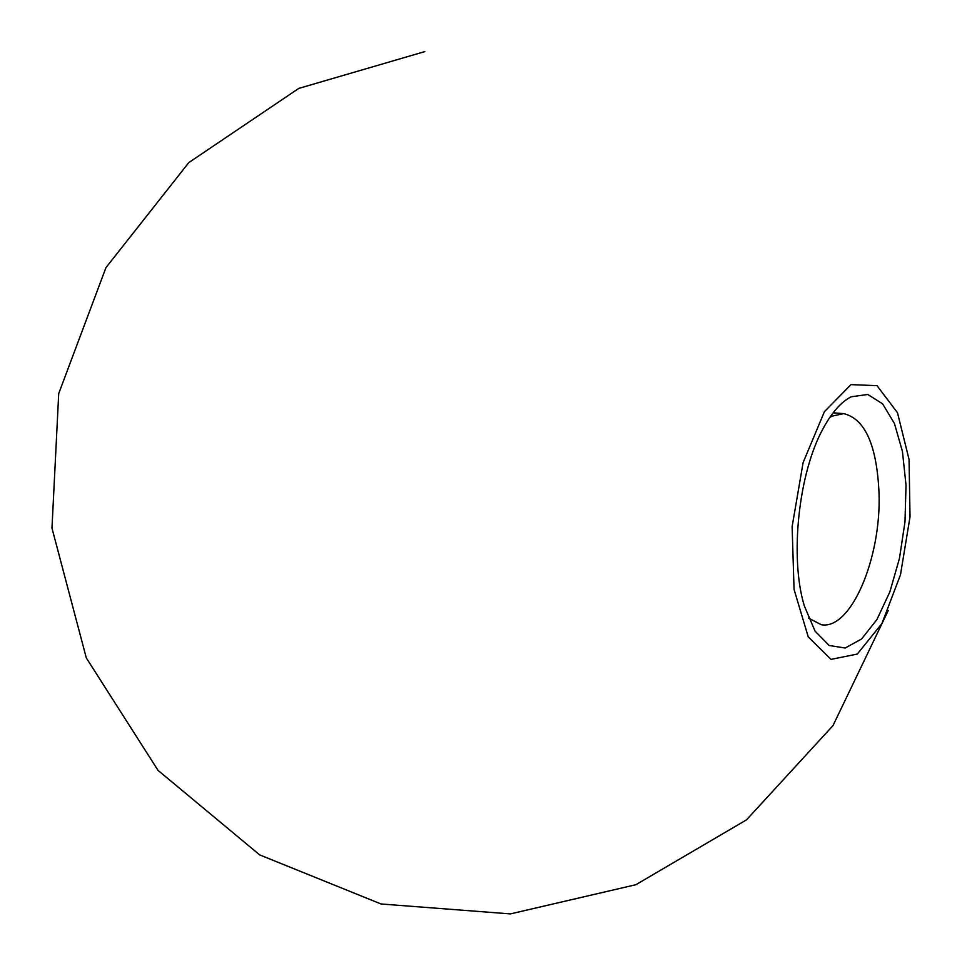 <?xml version="1.0" encoding="UTF-8"?>
<svg xmlns="http://www.w3.org/2000/svg" width="962" height="962" viewBox="0 0 962 962"><rect width="100%" height="100%" fill="white"/><g stroke="black" fill="none" stroke-linecap="round" stroke-linejoin="round"><path stroke-width="1.44" d="M829.773 417.472L832.178 416.113L843.722 413.624C865.175 418.891 876.947 445.478 879.04 493.398C881.312 558.128 850.937 630.242 821.283 624.723L808.465 618.037M851.25 396.777L867.784 394.468L882.599 403.824L894.456 423.533L902.452 451.527L906.024 485.257L904.989 521.873L899.458 558.405L889.85 591.919L876.887 619.612L861.579 638.984L845.189 648.027L829.148 645.478L815.03 631.084L804.292 605.783C789.549 557.335 798.532 472.835 823.123 428.571C831.877 412.385 841.257 401.791 851.25 396.777M850.973 384.632L877.007 385.654L897.51 412.77L909.054 459.475L910.028 516.822L900.468 574.843L881.889 623.604L857.31 654.052L831.024 659.391L808.224 636.832L794.059 589.429L792.123 526.659L803.114 462.566L824.41 411.688L850.973 384.632M833.128 412.806L843.722 413.624M424.855 51.587L298.773 88.408L188.817 162.59L105.964 267.616L58.718 393.566L51.972 528.114L86.315 657.948L158.057 770.406L259.704 854.905L381.048 903.979L510.401 913.9L635.894 884.703L746.524 819.84L832.984 725.625L888.263 610.497"/></g></svg>
